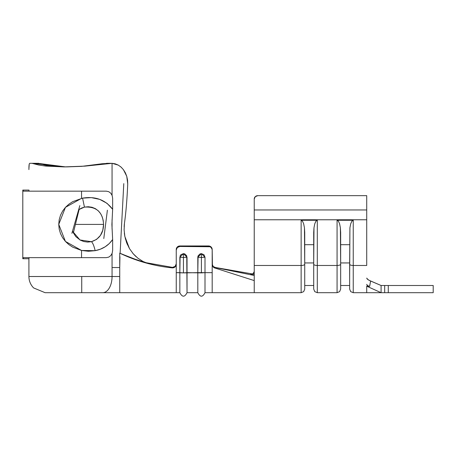 <?xml version="1.0" encoding="UTF-8"?>
<svg xmlns="http://www.w3.org/2000/svg" width="456" height="456" viewBox="0 0 456 456"><rect width="100%" height="100%" fill="white"/><g stroke="black" fill="none" stroke-linecap="round" stroke-linejoin="round"><path stroke-width="0.68" d="M28.95 166.805L28.916 168.845L29.224 163.995L29.714 163.311L38.771 163.311L29.714 163.311L29.224 163.989L29.714 163.311L29.224 163.995L28.984 165.927L29.224 163.995L29.714 163.311M28.916 168.88L28.927 167.899M28.916 168.845L28.91 169.603M183.437 253.644L179.846 257.23L183.437 257.486L183.437 253.644L184.811 253.918L186.76 255.862L187.034 292.689L187.034 272.648L201.41 272.899L201.41 253.644L197.813 257.23L201.41 257.486L197.813 257.23L197.813 272.648L183.437 272.899L183.437 257.486L179.846 257.23L179.846 272.648L183.437 272.899L176.25 272.648L176.25 292.689L176.25 272.648L179.846 272.648L180.12 255.862L180.895 254.699L183.437 253.644L183.437 272.899L187.034 272.648L187.034 257.23L183.437 257.486L187.034 257.23L183.437 253.644M45.081 292.689L33.647 287.947L45.081 292.689L81.738 292.689L81.738 276.513L28.91 276.513A16.171 16.171 0 0 0 33.647 287.947L45.081 292.689L102.777 292.689A16.171 9.285 -90 0 0 112.062 276.513L112.062 253.513M107.565 163.311L84.502 166.132L65.658 166.902L81.738 166.355M366.715 265.477L366.715 219.775L366.715 265.477L353.24 265.477L366.715 265.477M366.715 195.658L366.715 219.775L254.231 219.775L254.231 292.689L254.231 280.594L215.386 268.174L254.231 280.594L254.231 265.477L301.131 265.477L254.231 265.477L254.231 219.775L366.715 219.775L366.715 209.971L254.231 209.971L254.231 219.775L254.231 209.971L366.715 209.971L366.715 195.658L257.828 195.658L255.286 196.65L254.505 197.75L255.286 196.65L254.231 199.05L254.231 209.971L254.231 199.05A3.591 3.391 180 0 1 257.828 195.658L366.715 195.658M197.813 256.722L197.813 272.141L198.086 255.862L200.03 253.918L201.41 253.644L203.946 254.699L205 257.23L205 292.689L205 272.648L212.188 272.648L212.188 292.689L212.188 272.648L197.813 272.648L197.813 256.722M215.5 267.609L215.386 268.174L214.138 267.792L212.428 265.888L212.188 249.552L211.134 247.528L209.971 246.747L179.846 246.474L177.304 247.528L176.25 250.059L176.523 248.184L177.304 247.021L179.846 245.966L208.591 245.966L211.134 247.021L212.188 249.552L211.915 248.184L209.971 246.24M213.146 266.458L212.188 264.001L212.467 265.403M367.012 278.861L369.212 280.366L381.091 285.502L381.091 292.689L366.715 286.186L368.192 286.231L366.715 286.186L381.091 292.689L366.715 292.689L366.715 286.186L366.715 292.689L353.24 292.689L350.698 291.635L349.649 289.093L349.649 264.206A3.591 1.265 0 0 0 353.24 265.477A3.591 1.265 180 0 1 349.649 264.206L349.917 227.8L350.698 223.839L351.867 221.188L353.24 220.259L337.07 220.259L338.443 221.188L339.612 223.839L340.387 227.8L340.66 232.475L340.66 264.206L340.387 227.8L339.612 223.839L338.443 221.188L337.07 220.259L337.07 292.689L337.07 265.477L317.302 265.477L317.302 220.259L301.131 220.259L302.505 221.188L303.673 223.839L304.454 227.8L304.728 232.475L304.728 264.206L304.454 227.8L303.673 223.839L302.505 221.188L301.131 220.259L301.131 292.689L301.131 220.259L317.302 220.259L317.302 265.477L337.07 265.477L337.07 220.259L353.24 220.259L353.24 292.689L353.24 220.259L351.867 221.188L350.698 223.839L349.917 227.8L349.649 278.61M253.969 272.62L254.231 271.548L253.211 273.503L253.969 272.62M252.071 274.09L253.211 273.503L252.071 274.09M214.394 267.313L254.231 274.278L250.72 274.312L254.231 274.278L215.568 267.592L213.174 266.464L212.422 265.295M340.66 278.61L340.66 264.206A3.591 1.265 180 0 1 337.07 265.477A3.591 1.265 0 0 0 340.66 264.206L340.66 289.093L339.612 291.635L337.07 292.689L317.302 292.689L314.76 291.635L313.711 289.093L313.711 232.475L313.984 227.8L314.76 223.839L315.928 221.188L317.302 220.259L315.928 221.188L314.76 223.839L313.984 227.8L313.711 264.206A3.591 1.265 0 0 0 317.302 265.477L317.302 292.689L317.302 265.477A3.591 1.265 180 0 1 313.711 264.206L313.711 278.61M381.091 292.689L384.687 292.689L381.091 292.689L381.091 285.502L370.597 281.016L369.651 286.351L367.542 285.678L366.715 284.356M349.649 244.695L340.66 244.695L349.649 244.695M340.66 262.941L349.649 262.941L340.66 262.941L340.66 244.695M313.711 244.695L304.728 244.695L313.711 244.695M197.813 272.648L197.813 292.689C200.212 297.335 202.606 297.335 205 292.689L301.131 292.689L303.673 291.635L304.728 289.093L304.728 264.206A3.591 1.265 180 0 1 301.131 265.477A3.591 1.265 0 0 0 304.728 264.206L304.728 262.941L313.711 262.941L304.728 262.941L304.728 244.695M304.728 264.206L304.728 278.61M212.188 264.018L213.157 266.469L215.528 267.609L254.231 275.475L215.528 267.609L215.386 268.174L213.106 266.999L212.188 264.605L212.188 272.648L212.188 250.059L212.188 264.6M176.25 249.546A3.591 3.585 180 0 0 176.25 249.552L176.25 250.059A3.591 3.585 0 0 1 179.846 246.474L179.846 245.966A3.591 3.585 180 0 1 179.846 245.966L179.846 246.474L208.591 246.474L208.591 245.966L179.846 245.966A3.591 3.585 180 0 0 176.25 249.552L176.25 272.648L176.25 264.315L175.959 265.723L175.138 266.908L173.913 267.672L172.482 267.9L172.488 267.393L146.895 262.901L148.85 263.767L134.115 258.877M176.25 250.059L176.25 264.315L175.138 266.908L172.482 267.9C154.008 266.042 136.424 261.128 119.734 253.154C136.424 261.128 154.008 266.042 172.482 267.9L172.488 267.393L175.115 266.424M28.91 276.513L28.91 258.729L28.91 276.513L112.062 276.513L112.062 267.529L119.734 267.529L119.945 256.728M126.888 256.061L119.734 253.154L119.734 292.689L102.777 292.689L179.846 292.689C182.246 297.335 184.64 297.335 187.034 292.689L197.813 292.689M146.416 262.759L172.488 267.393L175.15 266.395M175.121 266.418L176.25 263.807M120.105 253.308L123.787 183.62L120.105 253.308M81.772 166.349L102.241 163.738L112.062 163.322L112.062 195.299L112.062 163.322L84.964 166.132L63.846 166.907L45.651 166.075L38.606 164.998L32.005 163.311L38.771 163.311M112.062 229.191L112.062 219.627M71.888 233.329L79.834 205.593L71.888 233.329M107.388 210.187L103.791 238.556L107.388 210.187M39.94 163.59L33.356 163.59L39.94 163.59L65.635 166.902L50.519 166.07L44.449 164.992L39.957 163.601M73.313 232.999L79.162 209.332L73.313 232.999M52.668 166.309L53.546 166.389M43.263 164.684L51.442 166.183M81.738 276.513L81.738 292.689L102.777 292.689A16.171 9.285 90 0 0 112.062 276.513L81.738 276.513M119.734 281.255L119.734 276.513L112.062 276.513L119.734 276.513L119.734 267.529L112.062 267.529M119.734 291.925L119.734 289.965M124.71 235.706L124.841 236.419M143.104 261.527L148.85 263.767L137.131 259.988L123.73 254.784M121.752 167.751L120.492 166.611M44.494 164.998L47.937 165.699M93.645 165.146L95.15 164.935M81.721 166.355L66.171 166.89M124.14 226.678L124.454 223.218C125.919 213.072 127.013 200.013 127.726 184.03C127.013 200.013 125.919 213.072 124.454 223.218L124.112 229.847L124.841 236.43L126.643 242.757L129.481 248.623L133.283 253.844L137.877 258.187L143.144 261.55L148.85 263.767L143.144 261.55L137.877 258.187L133.283 253.844L129.481 248.623L124.841 236.43L124.328 233.027M118.286 165.118L112.062 163.322L115.248 163.841L118.286 165.112L121.051 167.09L123.439 169.683L125.371 172.813L126.757 176.329L127.555 180.126L127.726 184.03L126.757 176.329L123.439 169.683M106.522 163.311L110.426 163.311L102.241 163.738L105.467 163.738L81.67 166.337L64.387 166.907L32.005 163.311M124.317 224.363L124.26 224.956M124.391 233.586L124.71 235.718M125.269 238.351L127.327 244.433M132.667 253.12L133.209 253.758M133.665 254.266L135.922 256.529M141.531 260.672L143.024 261.487M212.188 250.059L212.188 249.552A3.591 3.585 180 0 0 208.591 245.966L208.591 246.474A3.591 3.585 0 0 1 212.188 250.059M214.149 267.199L213.191 266.486M173.856 267.193L172.516 267.398L173.856 267.193M205 257.23L201.41 257.486L201.41 272.899L205 272.648L205 257.23L201.41 253.644L201.41 257.486L205 257.23M179.846 272.648L179.846 292.689M366.715 278.092L367.935 279.653L370.597 281.016L369.765 285.502M369.748 280.628L369.406 280.463M433.2 285.502L433.2 292.689L433.2 285.502L388.278 285.502L388.278 292.689L433.2 292.689L388.278 292.689L388.278 285.502L433.2 285.502M388.278 292.689L384.687 292.689L384.687 285.502L381.091 285.502L387.224 285.502M388.278 285.502L384.687 285.502L384.687 292.689L387.224 292.689M369.651 286.351L368.192 286.231L369.651 286.351L367.542 285.678L366.926 285.074L368.488 286.117L367.542 285.678M254.505 197.75L255.286 196.65L254.231 199.05L255.286 196.65M28.984 165.927L28.962 166.4L28.984 165.927M65.105 166.896L62.717 166.862L65.105 166.896M98.023 164.491L94.74 164.992L98.023 164.491M81.67 166.337L66.861 166.89L81.67 166.337M50.576 166.081L65.111 166.896L50.576 166.081M23.284 258.729L28.99 258.729L28.99 257.646L28.99 258.729L23.284 258.729L23.284 257.646L106.311 257.646L108.779 257.104L110.831 255.548L112.176 253.222L112.643 250.458L112.643 239.537L109.246 243.589L105.119 246.816L100.354 249.198L95.144 250.686L88.384 251.267L81.556 250.469L81.556 257.646L106.311 257.646L108.779 257.104L110.831 255.548L112.176 253.222L112.643 250.458L112.643 239.537L111.897 224.494L112.643 209.275C105.393 199.802 95.372 196.086 82.576 198.132L91.342 197.63L99.704 199.369L107 203.302L112.643 209.275L112.643 198.354L112.176 195.595L110.831 193.264L108.784 191.708L106.311 191.167L81.556 191.167L81.556 198.343L81.556 191.167L23.284 191.167L23.284 190.089L22.8 190.089L22.8 258.729L23.284 258.729L23.284 257.646L81.556 257.646L81.556 250.469L72.738 247.163L68.828 244.581L65.419 241.423L62.597 237.718L60.494 233.575L59.183 229.049L58.744 224.38L59.2 219.667L60.517 215.192L62.643 211.025L65.447 207.355L68.873 204.197L72.755 201.637L82.576 198.132L84.451 207.121L81.647 208.021L78.66 209.669L84.451 207.121L82.576 198.132L81.556 198.343L65.447 207.355L58.744 224.38L65.419 241.423L81.556 250.469L95.144 250.686A9.342 2.109 -102.9 0 0 91.405 241.697L79.965 239.964L72.498 231.181M88.521 197.545L88.806 197.545M23.284 190.089L28.99 190.089L28.99 191.167L28.99 190.089L23.284 190.089L23.284 191.167L106.311 191.167L108.784 191.708L110.831 193.264L112.176 195.595L112.643 198.354L112.643 209.275L111.897 224.494L112.643 239.537C108.448 245.522 102.611 249.238 95.144 250.686A9.342 2.109 77.1 0 0 91.405 241.697L87.626 242.079L83.83 241.537L80.262 240.13L75.804 236.618L72.766 231.842M103.238 220.596L103.563 224.409L75.422 224.409L103.563 224.409L102.782 230.223L100.44 235.416L96.569 239.411L91.405 241.697C99.368 239.081 103.421 233.318 103.563 224.409C102.822 212.12 96.45 206.357 84.451 207.121L88.282 206.733L91.998 207.263L95.407 208.666L98.314 210.843L100.605 213.653L102.252 216.948L103.238 220.596M340.66 285.502L349.649 285.502M304.728 285.502L313.711 285.502M254.231 292.689L301.131 292.689L254.231 292.689M337.07 292.689L339.612 291.635"/></g></svg>
